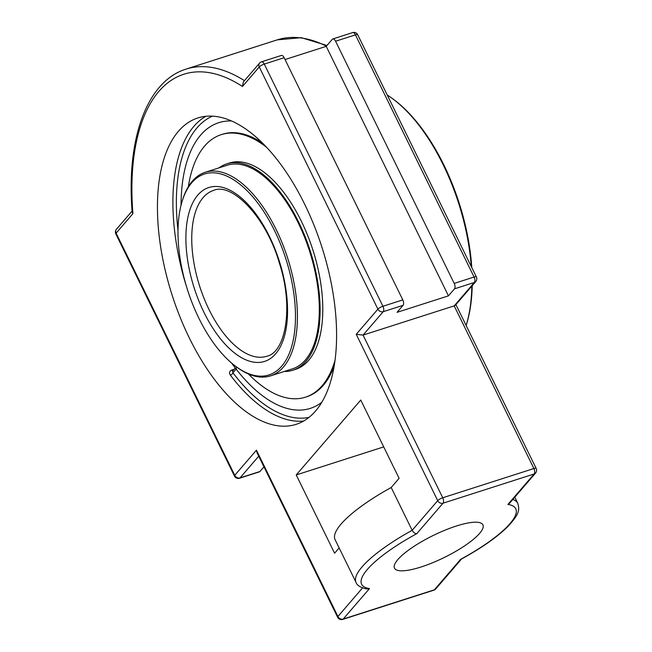 <?xml version="1.0" encoding="UTF-8"?>
<svg xmlns="http://www.w3.org/2000/svg" width="652" height="652" viewBox="0 0 652 652"><rect width="100%" height="100%" fill="white"/><g stroke="black" fill="none" stroke-linecap="round" stroke-linejoin="round"><path stroke-width="0.98" d="M185.926 284.631L185.665 283.726M309.007 417.37A158.379 77.409 72.2 0 1 232.935 372.781A2.502 1.271 -37.1 0 1 230.36 375.136C228.909 372.871 229.374 371.184 231.753 370.075A2.502 1.222 -107.8 0 0 232.797 370.849M236.586 366.88L236.122 369.081L232.935 372.781L232.593 371.086L235.274 367.981M231.566 120.97A150.001 73.317 -107.8 0 0 209.3 127.311A150.001 73.317 -107.8 0 0 181.044 205.241A150.001 73.317 72.2 0 1 200.645 135.103A150.001 73.317 72.2 0 1 209.276 127.319A150.001 73.317 72.2 0 1 231.566 120.97M236.122 369.081A150.001 73.317 -107.8 0 0 299.977 410.1A150.001 73.317 -107.8 0 0 321.778 402.3A150.001 73.317 72.2 0 1 299.969 410.1A150.001 73.317 72.2 0 1 231.672 363.131M315.544 411.037A160.881 78.631 72.2 0 1 296.138 424.346A160.881 78.631 72.2 0 1 172.136 295.16A160.881 78.631 72.2 0 1 197.882 117.947A160.881 78.631 72.2 0 1 279.113 162.201A160.881 78.631 72.2 0 1 315.544 411.037M259.577 63.097L243.367 81.916L242.462 86.48L259.268 66.969L377.907 309.146L356.236 334.305L363.05 335.095L454.199 305.87L533.89 468.543A4.222 2.062 72.2 0 1 534.175 473.963A4.222 3.529 40.7 0 0 535.577 473.05A4.222 4.222 0 0 0 536.172 468.438A4.222 1.059 153.9 0 0 533.89 468.543L442.741 497.769A4.222 1.059 153.9 0 0 437.72 500.646A4.222 3.529 40.7 0 0 443.026 503.197A4.222 2.062 -107.8 0 0 442.741 497.769L363.05 335.095L383.213 311.689A4.222 2.062 -107.8 0 0 382.928 306.269A4.222 1.059 153.9 0 0 377.907 309.146A4.222 3.529 40.7 0 0 383.213 311.689L403.075 305.323A4.222 2.062 -107.8 0 0 402.789 299.896L284.15 57.718A4.222 2.062 -107.8 0 0 281.354 55.461L261.485 61.826A4.222 4.222 0 0 0 259.577 63.097A4.222 3.529 40.7 0 0 259.268 66.969A4.222 1.059 -26.1 0 1 264.288 64.092A4.222 2.062 -107.8 0 0 261.485 61.826M475.764 281.55L455.438 305.144L454.199 305.87L474.363 282.463A4.222 3.529 40.7 0 0 475.764 281.55A4.222 4.222 0 0 0 476.359 276.937A4.222 1.059 153.9 0 0 474.077 277.035A4.222 2.062 72.2 0 1 474.363 282.463L454.493 288.836L448.446 295.853L326.212 46.341L332.259 39.324A4.222 2.062 72.2 0 1 332.773 38.973A4.222 2.062 72.2 0 1 335.568 41.231L454.208 283.408A4.222 2.062 72.2 0 1 454.493 288.836M535.577 473.05L509.636 503.157L507.916 504.444A85.811 21.459 -26.1 0 1 460.63 559.334L461.282 559.139C481.478 548.079 496.963 537.24 507.753 526.637C519.367 514.037 519.758 510.272 517.753 503.23A90.025 22.518 153.9 0 0 512.814 499.473M416.767 533.678C415.047 533.711 413.515 532.594 412.162 530.321A90.025 22.518 153.9 0 0 356.057 582.448C356.929 585.309 360.409 587.493 366.489 588.984L369.48 588.569A85.811 21.459 -26.1 0 1 416.767 533.678L443.026 503.197L534.175 473.963L507.916 504.444M362.528 587.933L337.915 616.507L256.432 450.165L257.051 452.749L337.63 617.24A4.222 4.222 0 0 0 342.716 619.4A4.222 2.062 -107.8 0 0 343.221 619.05A4.222 3.529 -139.3 0 1 337.915 616.507A4.222 1.059 153.9 0 0 337.63 617.24M239.545 478.218A4.222 2.062 -107.8 0 0 240.058 477.867A4.222 3.529 -139.3 0 1 234.753 475.324A4.222 1.059 153.9 0 0 234.467 476.058A4.222 4.222 0 0 0 239.545 478.218L259.414 471.844A4.222 2.062 -107.8 0 0 259.92 471.502L263.946 466.824M244.443 80.661A211.003 103.13 -107.8 0 0 186.089 69.096C146.724 81.223 126.195 139.259 132.144 211.941L132.918 213.644A206.782 101.068 72.2 0 1 242.462 86.48M356.057 582.448L335.079 539.636A90.025 22.518 -26.1 0 1 391.192 487.509L399.105 478.323L360.76 400.043L296.236 474.941L334.59 553.214L339.146 547.924M391.192 487.509L412.162 530.321L437.72 500.646L356.236 334.305M285.046 59.544L326.212 46.341M456.343 526.025A49.234 12.315 -26.1 0 1 482.912 524.852A49.234 12.315 -26.1 0 1 444.118 557.566A49.234 12.315 -26.1 0 1 394.484 568.169A49.234 12.315 -26.1 0 1 411.999 547.696A49.234 12.315 -26.1 0 1 456.343 526.025M448.446 295.853L397.027 312.341L403.075 305.323M383.71 446.889L296.236 474.941M235.902 366.489L237.059 367.337A106.912 52.25 -107.8 0 0 270.539 375.878A106.912 52.25 -107.8 0 0 287.654 258.119A106.912 52.25 -107.8 0 0 205.25 172.267A106.912 52.25 -107.8 0 0 192.356 181.117A106.912 52.25 -107.8 0 0 182.976 198.681L182.536 200.05A105.502 51.565 72.2 0 1 191.786 182.715A105.502 51.565 72.2 0 1 290.14 274.093A105.502 51.565 72.2 0 1 235.902 366.489A105.502 51.565 72.2 0 1 182.536 200.05M270.539 375.878L292.438 368.853A106.912 52.25 -107.8 0 0 309.545 251.093A106.912 52.25 -107.8 0 0 227.149 165.249L205.25 172.267M284.272 371.469A108.338 52.951 -107.8 0 0 292.87 370.214A108.338 52.951 -107.8 0 0 310.213 250.881A108.338 52.951 -107.8 0 0 226.709 163.888A108.338 52.951 -107.8 0 0 218.982 167.866M248.436 373.987A137.857 67.376 -107.8 0 0 305.446 397.182L306.636 396.799A137.857 67.376 -107.8 0 0 334.085 366.367M262.471 143.049A137.857 67.376 -107.8 0 0 222.446 134.255L221.256 134.638A137.857 67.376 -107.8 0 0 188.363 186.659M305.446 397.182A137.857 67.376 -107.8 0 0 334.965 360.54M266.578 147.279A137.857 67.376 -107.8 0 0 221.256 134.638M292.87 370.214L295.552 369.35A108.338 52.951 -107.8 0 0 312.895 250.018A108.338 52.951 -107.8 0 0 229.39 163.024L226.709 163.888M387.223 94.988A144.891 70.815 72.2 0 1 392.349 98.509A144.891 70.815 72.2 0 1 471.266 266.546M471.836 286.106A144.891 70.815 72.2 0 1 466.147 325.495A143.481 70.131 -107.8 0 0 472.211 285.674M471.787 267.605A143.481 70.131 -107.8 0 0 393.506 99.357L392.349 98.509M230.36 375.136A160.881 78.631 -107.8 0 0 303.604 421.053M234.117 369.317L231.753 370.075M205.869 116.292A160.881 78.631 -107.8 0 0 185.592 283.75M178.012 230.4A158.379 77.409 72.2 0 1 212.413 116.137M115.828 233.881A4.222 1.059 -26.1 0 1 116.113 233.147A4.222 3.529 -139.3 0 1 116.423 229.268A4.222 4.222 0 0 0 115.828 233.881L234.467 476.058M460.63 559.334L434.371 589.824A4.222 2.062 72.2 0 1 433.865 590.174A4.222 4.222 0 0 0 435.772 588.903A4.222 3.529 -139.3 0 1 434.371 589.824L343.221 619.05L369.48 588.569M335.568 41.231L355.438 34.866A4.222 1.059 -26.1 0 1 357.712 34.76A4.222 4.222 0 0 0 352.634 32.6A4.222 2.062 72.2 0 1 355.438 34.866L474.077 277.035L454.208 283.408M326.945 45.493L301.305 37.677L277.239 39.87A211.003 103.13 72.2 0 1 326.359 46.17M256.432 450.165L234.753 475.324L116.113 233.147L132.918 213.644M259.92 471.502L240.058 477.867L258.738 456.188M402.789 299.896L382.928 306.269L264.288 64.092L284.15 57.718M203.131 197.597A87.091 42.567 72.2 0 1 213.636 190.392C231.615 182.193 266.122 216.562 279.382 263.115C293.987 307.597 285.478 352.504 266.823 356.253A87.091 42.567 72.2 0 1 203.978 298.2A87.091 42.567 72.2 0 1 203.131 197.597M197.833 195.054A91.313 44.629 -107.8 0 0 227.841 347.035A91.313 44.629 -107.8 0 0 284.508 281.248A91.313 44.629 -107.8 0 0 197.833 195.054M536.172 468.438L455.903 304.598M332.773 38.973L352.634 32.6M476.359 276.937L357.712 34.76M433.865 590.174L342.716 619.4M435.772 588.903L461.526 559.008M116.423 229.268L132.079 211.093M277.239 39.87L186.089 69.096M517.753 503.23L514.787 497.183"/></g></svg>

